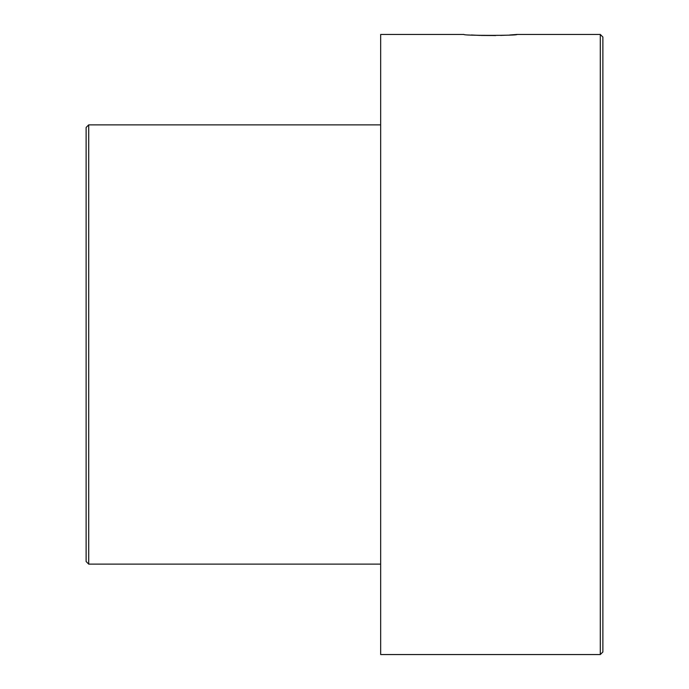 <?xml version="1.0" encoding="UTF-8"?>
<svg xmlns="http://www.w3.org/2000/svg" width="689" height="689" viewBox="0 0 689 689"><rect width="100%" height="100%" fill="white"/><g stroke="black" fill="none" stroke-linecap="round" stroke-linejoin="round"><path stroke-width="1.03" d="M600.291 654.55L600.291 34.45L602.875 37.034L602.875 651.966L600.291 654.55L380.672 654.55L380.672 34.45L463.904 34.45C462.276 35.69 518.696 35.69 517.06 34.45L509.731 34.993M505.261 35.234L500.662 35.423M495.649 35.544L481.258 35.449M480.397 35.423L471.414 35.001M88.709 564.119L86.125 561.535L86.125 127.465L88.709 124.881L88.709 564.119L380.672 564.119M517.06 34.45L600.291 34.45M88.709 124.881L380.672 124.881"/></g></svg>
